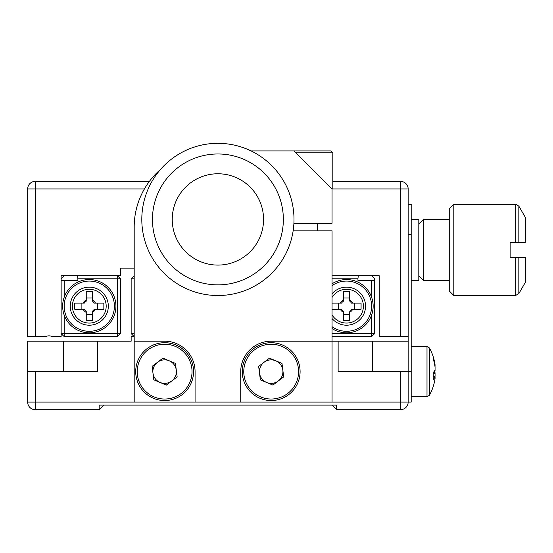 <?xml version="1.0" encoding="UTF-8"?>
<svg xmlns="http://www.w3.org/2000/svg" width="553" height="553" viewBox="0 0 553 553"><rect width="100%" height="100%" fill="white"/><g stroke="black" fill="none" stroke-linecap="round" stroke-linejoin="round"><path stroke-width="0.83" d="M371.623 275.74L374.671 278.781L374.671 280.302L357.929 280.302L357.929 278.781L332.056 278.781M358.316 275.74L357.929 278.781M64.176 275.74L61.134 278.781M411.197 219.423L418.808 219.423L418.808 280.302L411.197 280.302M418.808 223.993L423.377 219.423L423.377 280.302L449.25 280.302M453.813 295.523L449.25 290.961L449.25 208.771L453.813 204.202L453.813 295.523L515.541 295.523L518.838 293.622L518.838 257.477L525.35 257.477L525.35 282.341L518.838 293.622M518.838 242.255L518.838 206.11L525.35 217.384L525.35 242.255L510.129 242.255L510.129 257.477L518.838 257.477M72.395 306.182A16.894 16.894 0 0 0 89.289 323.076A16.894 16.894 0 0 0 106.183 306.182A16.894 16.894 0 0 0 89.289 289.288A16.894 16.894 0 0 0 72.395 306.182M92.344 312.369L92.766 310.897A5.855 5.855 0 0 0 94.01 309.652L95.482 309.231A6.899 6.899 0 0 1 92.344 312.369A75.927 2.136 -90 0 0 92.379 320.719A73.895 31.065 180 0 1 89.289 320.747A73.895 31.065 180 0 1 86.247 320.719L86.247 311.187A5.855 5.855 0 0 1 84.574 309.652L83.102 309.231A6.899 6.899 0 0 0 86.247 312.369L86.247 311.187M95.482 309.231A75.927 2.136 0 0 1 103.833 309.265A73.895 31.065 90 0 0 103.833 303.134L95.482 303.134A6.899 6.899 0 0 0 92.344 299.989A75.927 2.136 -90 0 1 92.379 291.638A73.895 31.065 -0 0 0 89.289 291.611A73.895 31.065 -0 0 0 86.247 291.638L86.247 299.989A6.899 6.899 0 0 0 83.102 303.134L74.752 303.134A73.895 31.065 -90 0 0 74.752 309.265A75.927 2.136 0 0 1 83.102 309.231M108.319 306.182A19.023 19.023 0 0 0 89.289 287.152A19.023 19.023 0 0 0 70.266 306.182A19.023 19.023 0 0 0 89.289 325.205A19.023 19.023 0 0 0 108.319 306.182A19.023 19.023 0 0 1 89.289 325.205A19.023 19.023 0 0 1 70.266 306.182M62.655 306.182A26.634 26.634 0 0 1 89.289 279.541A26.634 26.634 0 0 1 115.93 306.182A26.634 26.634 0 0 1 89.289 332.816A26.634 26.634 0 0 1 62.655 306.182A26.634 26.634 0 0 1 89.289 279.541A26.634 26.634 0 0 1 115.93 306.182M332.056 314.913A16.894 16.894 0 0 0 363.404 306.182A16.894 16.894 0 0 0 332.056 297.445M349.565 312.369L349.987 310.897A5.855 5.855 0 0 0 351.231 309.652L352.703 309.231A6.899 6.899 0 0 1 349.565 312.369A75.927 2.136 -90 0 0 349.6 320.719A73.895 31.065 180 0 1 346.51 320.747A73.895 31.065 180 0 1 343.468 320.719L343.468 312.369A6.899 6.899 0 0 1 340.323 309.231L341.795 309.652A5.855 5.855 0 0 0 343.468 311.187L343.468 312.369L343.468 311.187M332.056 309.265A75.927 2.136 0 0 1 340.323 309.231M352.703 309.231A75.927 2.136 0 0 1 361.054 309.265A73.895 31.065 90 0 0 361.054 303.134L352.703 303.134A6.899 6.899 0 0 0 349.565 299.989A75.927 2.136 -90 0 1 349.6 291.638A73.895 31.065 0 0 0 346.51 291.611A73.895 31.065 0 0 0 343.468 291.638L343.468 299.989A6.899 6.899 0 0 0 340.323 303.134L332.056 303.134M365.54 306.182A19.023 19.023 0 0 1 332.056 318.542A19.023 19.023 0 0 0 365.54 306.182A19.023 19.023 0 0 0 332.056 293.816M373.151 306.182A26.634 26.634 0 0 0 332.056 283.813A26.634 26.634 0 0 1 373.151 306.182A26.634 26.634 0 0 1 332.056 328.551M374.671 280.302L374.671 333.577L371.623 333.577L371.623 315.051M371.623 297.307L371.623 280.302M332.056 333.577L371.623 333.577L371.623 336.618L332.056 336.618M332.816 181.377L400.545 181.377A7.611 7.611 0 0 1 408.155 188.981L408.155 336.618L379.234 336.618L379.234 275.74L332.056 275.74M134.192 268.129L120.492 268.129L120.492 275.74L61.134 275.74L61.134 336.618L52.272 336.618A7.611 7.611 0 0 0 45.643 336.618L27.65 336.618L27.65 188.981A7.611 7.611 0 0 1 35.261 181.377L149.414 181.377M64.176 315.051L64.176 333.577L117.45 333.577L117.45 278.781L77.876 278.781L77.876 280.302L64.176 280.302L64.176 297.307M64.176 280.302L61.134 280.302M64.176 333.577L61.134 333.577L64.176 336.618L64.176 333.577M352.703 303.134L351.514 303.134A5.855 5.855 0 0 0 349.987 301.461L349.565 299.989M343.468 298.012L349.572 298.012M343.468 301.178L343.468 299.989L343.468 301.178A5.855 5.855 0 0 0 341.505 303.134L340.323 303.134M338.346 309.238L338.346 303.134M349.572 314.346L343.468 314.346M354.68 303.134L354.68 309.238M374.671 333.577L371.623 336.618M92.344 299.989L92.766 301.461A5.855 5.855 0 0 1 94.293 303.134L95.482 303.134M92.351 298.012L86.247 298.012M86.247 301.178L86.247 299.989L86.247 301.178A5.855 5.855 0 0 0 84.284 303.134L83.102 303.134M81.125 303.134L81.125 309.238M86.247 314.346L92.351 314.346M97.459 309.238L97.459 303.134M120.492 333.577L117.45 336.618L117.45 333.577L120.492 333.577L120.492 278.781L117.45 275.74L117.45 278.781L120.492 278.781M117.45 336.618L64.176 336.618M77.876 278.781L77.489 275.74M275.726 360.784A11.758 11.758 0 0 0 259.509 373.102A11.758 11.758 0 0 0 278.283 380.989A11.758 11.758 0 0 0 275.726 360.784M288.666 394.655A28.915 28.915 0 0 1 248.145 389.118A28.915 28.915 0 0 1 253.682 348.597A28.915 28.915 0 0 1 294.203 354.134A28.915 28.915 0 0 1 288.666 394.655M169.183 360.784A11.758 11.758 0 0 0 152.967 373.102A11.758 11.758 0 0 0 171.741 380.989A11.758 11.758 0 0 0 169.183 360.784M182.124 394.655A28.915 28.915 0 0 1 141.603 389.118A28.915 28.915 0 0 1 147.139 348.597A28.915 28.915 0 0 1 187.661 354.134A28.915 28.915 0 0 1 182.124 394.655M251.076 150.934L330.915 150.934L332.816 152.835L295.903 152.835M293.906 223.232L332.056 223.232L332.056 188.981L332.816 188.981L332.816 152.835M433.165 373.406L435.059 373.358L435.059 372.77A48.567 18.546 0 0 0 434.603 371.623M435.059 378.418A48.567 44.89 -0 0 1 434.603 381.19A48.705 48.705 0 0 1 434.008 383.796A48.567 46.328 -0 0 0 435.059 378.293L435.059 378.418M435.059 366.39L435.059 364.959A48.567 46.328 180 0 0 434.008 359.457A48.705 48.705 0 0 0 429.391 347.92L429.391 395.333A48.705 48.705 0 0 0 434.008 383.796M433.234 376.821L435.059 376.863A48.567 14.578 -0 0 1 433.117 379.545A48.132 41.088 -121 0 0 433.241 376.075A48.132 41.088 -121 0 0 433.117 372.577A48.567 14.578 180 0 0 435.059 369.895L435.059 370.482A48.567 18.546 180 0 1 434.361 372.093M435.059 364.959L435.059 364.835A48.567 44.89 180 0 0 434.603 362.063A48.705 48.705 0 0 0 434.008 359.457A48.567 46.328 180 0 0 433.117 356.443A48.132 12.926 -27.6 0 1 433.117 358.634A48.567 46.328 -0 0 1 435.059 367.151L435.059 369.895M283.35 219.423A65.448 65.448 0 0 0 217.903 153.976A65.448 65.448 0 0 0 152.455 219.423A65.448 65.448 0 0 0 217.903 284.871A65.448 65.448 0 0 0 283.35 219.423M141.803 219.423A76.1 76.1 0 0 1 217.903 143.324A76.1 76.1 0 0 1 294.002 219.423A76.1 76.1 0 0 1 217.903 295.523A76.1 76.1 0 0 1 141.803 219.423M263.56 219.423A45.664 45.664 0 0 0 217.903 173.766A45.664 45.664 0 0 0 172.239 219.423A45.664 45.664 0 0 0 217.903 265.087A45.664 45.664 0 0 0 263.56 219.423A45.664 45.664 0 0 0 217.903 173.766A45.664 45.664 0 0 0 172.239 219.423A45.664 45.664 0 0 0 217.903 265.087A45.664 45.664 0 0 0 263.56 219.423M293.145 230.836L332.056 230.836L332.056 341.187L271.17 341.187A30.443 30.443 0 0 0 240.735 371.623L240.735 402.066L332.056 402.066L332.056 341.187L338.139 341.187L338.139 371.623L408.155 371.623L408.155 402.066A7.611 7.611 0 0 1 400.545 409.676L336.618 409.676L332.056 405.114L103.75 405.114L99.187 409.676L35.261 409.676L35.261 402.066L134.192 402.066L134.192 227.034A76.1 76.1 0 0 1 160.418 169.55M35.261 371.623L35.261 402.066L27.65 402.066A7.611 7.611 0 0 0 35.261 409.676A7.611 7.611 0 0 1 27.65 402.066L27.65 371.623L97.66 371.623L97.66 341.187L131.144 341.187L131.144 336.618L134.192 336.618L131.144 333.577L131.144 278.781L134.192 278.781M63.415 371.623L63.415 341.187L27.65 341.187L27.65 371.623M338.139 341.187L372.39 341.187L372.39 371.623M408.155 341.187L372.39 341.187M63.415 341.187L97.66 341.187M336.618 409.676L336.618 405.114L99.187 405.114L99.187 409.676M134.192 333.577L131.144 333.577M134.192 275.74L131.144 278.781M435.059 376.863L435.059 378.293M434.955 376.863A48.567 46.328 180 0 0 435.059 376.102L435.059 373.358A48.567 14.578 -0 0 0 434.008 371.623M435.059 376.102L433.241 375.957M434.603 362.063A48.567 44.89 180 0 0 434.361 360.936M408.155 204.202L411.197 204.202L411.197 402.066L400.545 402.066L400.545 371.623M408.155 336.618L408.155 371.623L411.197 371.623M153.817 379.835L152.116 366.369L162.928 358.157L175.446 363.411L177.147 376.883L166.335 385.095L153.817 379.835M260.359 379.835L258.659 366.369L269.47 358.157L281.982 363.411L283.689 376.883L272.878 385.095L260.359 379.835M134.192 402.066L195.071 402.066L195.071 371.623A30.443 30.443 0 0 0 164.635 341.187L134.192 341.187M195.071 402.066L240.735 402.066M332.056 188.981L294.002 150.934M453.813 204.202L515.541 204.202L515.541 242.255M114.402 306.182A25.113 25.113 0 0 0 89.289 281.069A25.113 25.113 0 0 0 64.176 306.182A25.113 25.113 0 0 0 89.289 331.295A25.113 25.113 0 0 0 114.402 306.182M332.056 326.712A25.113 25.113 0 0 0 371.623 306.182A25.113 25.113 0 0 0 332.056 285.645M400.545 336.618L400.545 188.981L332.816 188.981M144.388 188.981L35.261 188.981L35.261 336.618M400.545 181.377L400.545 188.981L408.155 188.981M27.65 188.981L35.261 188.981L35.261 181.377M515.541 257.477L515.541 295.523M254.601 349.807A27.394 27.394 0 0 0 249.355 388.199A27.394 27.394 0 0 0 287.747 393.446A27.394 27.394 0 0 0 292.986 355.054A27.394 27.394 0 0 0 254.601 349.807M148.059 349.807A27.394 27.394 0 0 0 142.812 388.199A27.394 27.394 0 0 0 181.204 393.446A27.394 27.394 0 0 0 186.451 355.054A27.394 27.394 0 0 0 148.059 349.807M411.197 346.51L426.999 346.51L426.999 396.736L429.391 395.333L426.999 396.736L411.197 396.736L426.999 396.736M332.056 402.066L400.545 402.066L400.545 409.676A7.611 7.611 0 0 0 408.155 402.066M411.197 234.645L408.155 234.645M423.377 219.423L449.25 219.423M518.838 206.11L515.541 204.202M418.808 275.74L423.377 280.302M317.595 230.836L317.595 223.232M426.999 346.51L429.391 347.92L426.999 346.51"/></g></svg>
